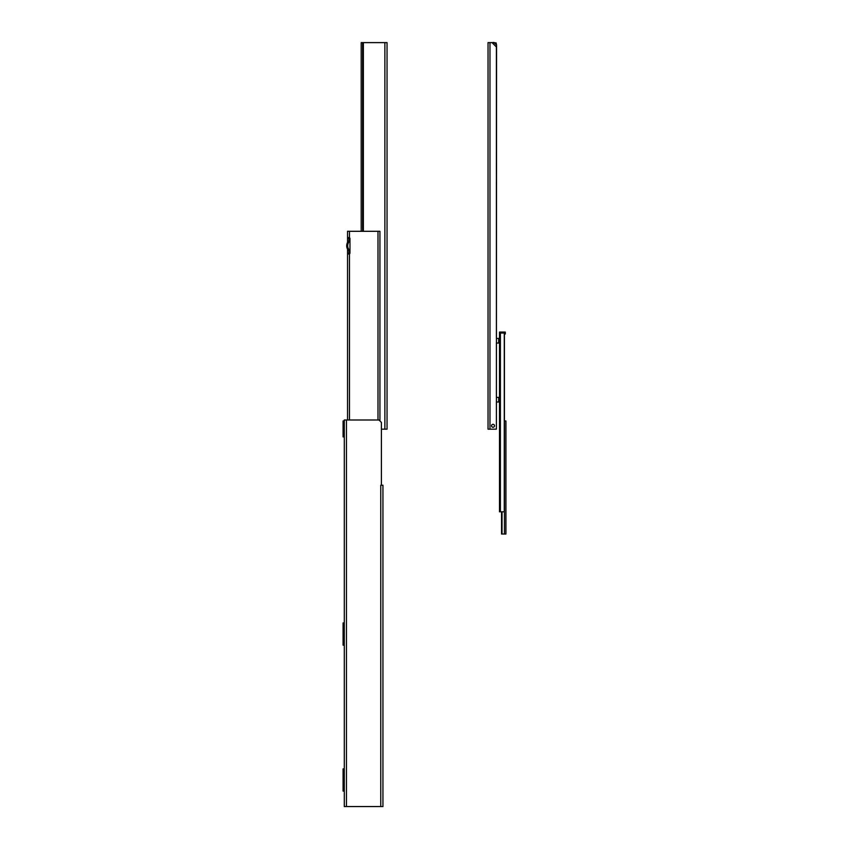 <?xml version="1.0" encoding="UTF-8"?>
<svg xmlns="http://www.w3.org/2000/svg" width="849" height="849" viewBox="0 0 849 849"><rect width="100%" height="100%" fill="white"/><g stroke="black" fill="none" stroke-linecap="round" stroke-linejoin="round"><path stroke-width="1.27" d="M346.466 419.99L346.466 806.55L344.291 806.55L344.291 419.99L378.983 419.99L381.403 422.409L381.403 485.225L380.766 485.225L382.941 485.225L382.941 806.55L380.766 806.55L380.766 485.225M344.291 436.906L343.081 436.906L343.081 420.955L344.291 420.955M344.291 768.865L343.081 768.865L343.081 791.088L344.291 791.088M344.291 622.933L343.081 622.933L343.081 645.166L344.291 645.166M346.466 806.55L380.766 806.55M349.003 237.582L347.549 237.582L347.549 231.299L347.549 238.548L349.003 238.548L349.48 237.72A0.966 0.966 0 0 1 349.968 238.548L349.968 253.044A0.966 0.966 0 0 1 349.48 253.883L349.003 253.044L347.549 253.044L347.549 254.01L349.003 254.01M349.003 238.548L349.003 240.511M349.003 251.092L349.003 253.044M377.996 419.99L377.996 231.299L347.549 231.299M377.996 231.299L379.928 231.299L379.928 420.934M347.549 253.044L347.549 249.203M347.549 242.4L347.549 238.548M347.549 419.99L347.549 254.01L347.549 419.99M349.968 251.739A7.153 7.153 0 0 1 349.968 239.864M349.968 239.747A7.248 7.248 0 0 0 349.968 251.856M349.968 240.946A6.283 6.283 0 0 0 349.968 250.657M387.048 42.62L387.048 429.169L384.873 429.169L384.873 42.62L387.048 42.62M361.196 231.299L361.196 42.62L384.873 42.62M381.403 429.169L384.873 429.169M362.65 42.62L362.65 231.299M488.037 42.62L488.037 429.169L488.037 42.62L492.049 42.62L496.4 46.96L496.4 338.454L498.703 338.454L498.703 343.038L496.4 343.038L496.4 397.406L498.703 397.406L498.703 401.991L496.4 401.991L496.4 429.169L489.969 429.169L495.434 429.169A0.966 0.966 0 0 0 496.4 428.204L496.569 45.071L496.113 42.906L492.049 42.62L493.948 42.45L496.569 45.071M491.539 425.795A1.475 1.475 0 0 1 493.757 424.511A1.475 1.475 0 0 1 493.757 427.068A1.475 1.475 0 0 1 491.539 425.795M488.037 429.169L489.969 429.169L489.969 42.62M493.014 424.341A1.454 1.454 0 0 1 494.277 426.516A1.454 1.454 0 0 1 491.762 426.516A1.454 1.454 0 0 1 493.014 424.341M501.78 511.798L501.557 534.032L505.919 534.032L505.919 420.955L504.423 420.955M501.918 333.02L501.918 332.055L499.499 332.055L499.499 333.02L505.293 333.02L505.293 332.055L503.361 332.055L503.361 333.02M505.293 333.986L504.423 333.986L505.293 333.986L505.293 333.02M501.918 332.055L503.361 332.055M504.274 333.02L504.274 511.798L499.499 511.798L499.499 333.02M349.48 237.72L349.48 231.299M349.48 419.99L349.48 253.883M363.372 42.62L363.372 231.299M504.444 534.032L504.444 420.955M502.024 534.032L502.024 511.798M500.401 511.798L500.401 333.02M499.902 511.798L499.902 333.02M499.583 511.798L499.583 333.02M501.557 534.032L501.557 511.798M499.499 401.662L498.703 401.662M499.499 397.735L498.703 397.735M499.499 342.709L498.703 342.709M499.499 338.783L498.703 338.783M504.423 511.798L504.423 333.02"/></g></svg>

